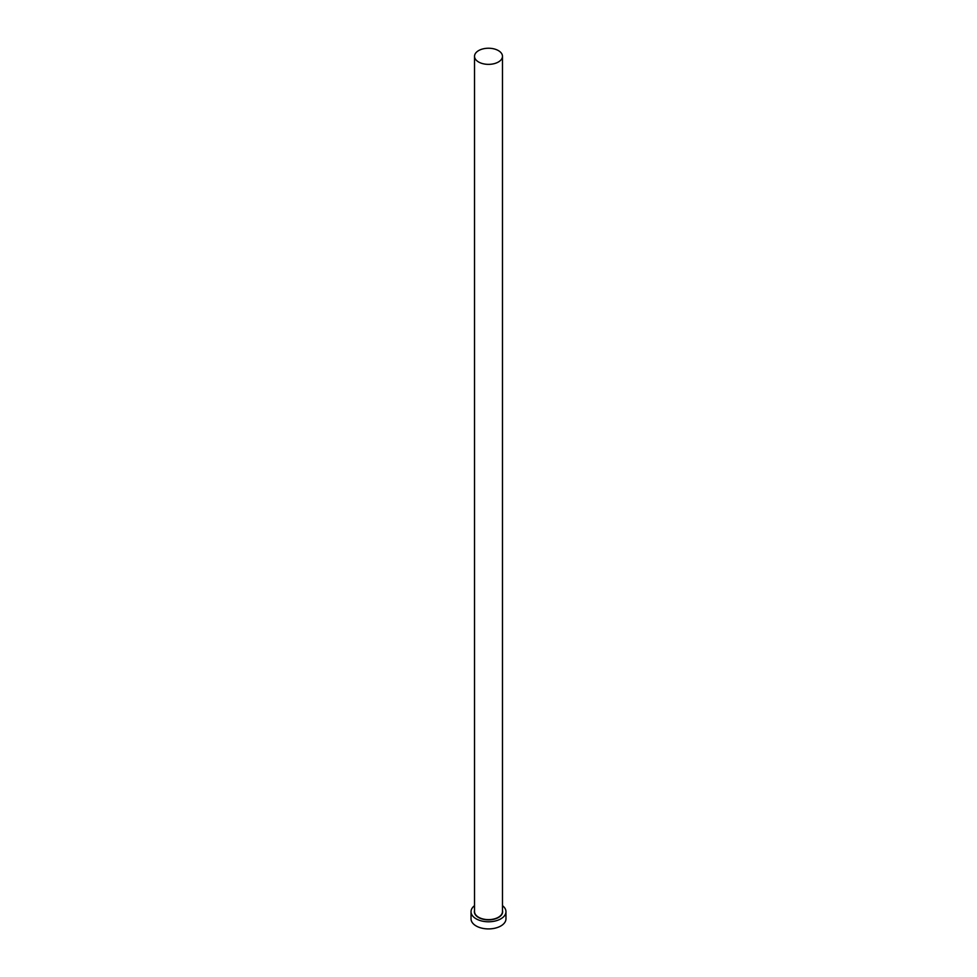 <?xml version="1.0" encoding="UTF-8"?>
<svg xmlns="http://www.w3.org/2000/svg" width="977" height="977" viewBox="0 0 977 977"><rect width="100%" height="100%" fill="white"/><g stroke="black" fill="none" stroke-linecap="round" stroke-linejoin="round"><path stroke-width="1.47" d="M478.62 62.003A13.971 8.06 0 0 0 493.849 63.749A13.971 8.06 0 0 0 502.471 56.3A13.971 8.06 0 0 0 498.38 50.596A13.971 8.06 0 0 0 483.151 48.85A13.971 8.06 0 0 0 474.529 56.3A13.971 8.06 0 0 0 478.62 62.003M474.529 905.655A17.464 10.075 0 0 0 471.036 911.712A17.464 10.075 0 0 0 476.153 918.832A17.464 10.075 0 0 0 495.18 921.018A17.464 10.075 0 0 0 505.964 911.712A17.464 10.075 0 0 0 502.471 905.655M471.036 911.712L471.036 918.832A17.464 10.075 0 0 0 476.153 925.964A17.464 10.075 0 0 0 495.18 928.15A17.464 10.075 0 0 0 505.964 918.832L505.964 911.712M502.471 910.43A14.142 8.17 180 0 1 494.924 918.978A14.142 8.17 180 0 1 478.498 917.476A14.142 8.17 180 0 1 474.529 910.43M474.529 56.3L474.529 911.565A13.971 8.06 0 0 0 478.62 917.269A13.971 8.06 0 0 0 493.849 919.015A13.971 8.06 0 0 0 502.471 911.565L502.471 56.3"/></g></svg>
